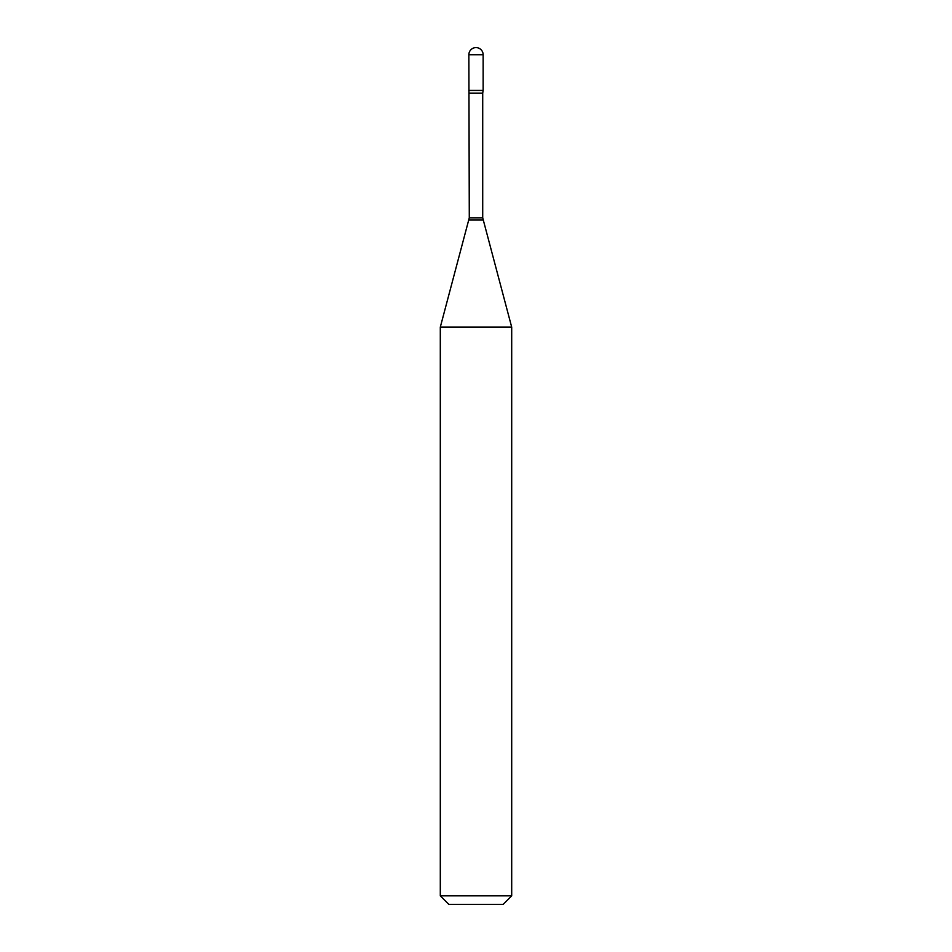 <?xml version="1.0" encoding="UTF-8"?>
<svg xmlns="http://www.w3.org/2000/svg" width="952" height="952" viewBox="0 0 952 952"><rect width="100%" height="100%" fill="white"/><g stroke="black" fill="none" stroke-linecap="round" stroke-linejoin="round"><path stroke-width="1.43" d="M469.288 93.117L482.712 93.117L483.14 90.44L468.86 90.44L483.14 90.44L483.14 54.74L468.86 54.74L469.288 217.829L440.3 327.143L440.3 895.832L511.7 895.832L503.132 904.4L448.868 904.4L440.3 895.832M482.712 93.117L482.712 217.829L511.7 327.143L440.3 327.143M482.712 217.829L469.288 217.829M483.009 220.055L468.991 220.055M483.14 54.74A7.14 7.14 0 0 0 476 47.6A7.14 7.14 0 0 0 468.86 54.74M511.7 327.143L511.7 895.832"/></g></svg>
